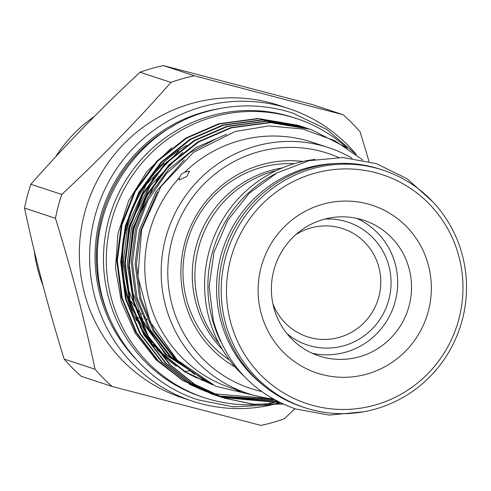 <?xml version="1.0" encoding="UTF-8"?>
<svg xmlns="http://www.w3.org/2000/svg" width="491" height="491" viewBox="0 0 491 491"><rect width="100%" height="100%" fill="white"/><g stroke="black" fill="none" stroke-linecap="round" stroke-linejoin="round"><path stroke-width="0.74" d="M263.366 385.337A123.744 121.13 -71.8 0 1 219.011 263.857A123.744 121.13 -71.8 0 1 306.758 168.026A123.744 121.13 -71.8 0 1 336.47 163.509M256.222 404.596A146.975 143.869 -71.8 0 1 204.477 397.716A146.975 143.869 -71.8 0 1 106.375 255.24A146.975 143.869 -71.8 0 1 213.419 116.876A146.975 143.869 -71.8 0 1 296.478 118.54A146.975 143.869 -71.8 0 1 346.18 147.202M204.477 397.716L201.635 396.783A146.975 143.869 -71.8 0 1 103.533 254.307A146.975 143.869 -71.8 0 1 210.578 115.937A146.975 143.869 -71.8 0 1 293.636 117.601L296.478 118.54M205.109 381.262A131.226 128.452 -71.8 0 1 200.739 379.549M197.744 378.266A131.226 128.452 -71.8 0 1 187.433 373.111M176.429 366.2A131.226 128.452 -71.8 0 1 156.789 349.138M154.475 346.603A131.226 128.452 -71.8 0 1 139.923 326.638M136.615 320.684A131.226 128.452 -71.8 0 1 186.433 145.367M278.139 401.706A146.975 143.869 -71.8 0 1 268.614 403.393M266.325 403.694A146.975 143.869 -71.8 0 1 257.462 404.529M127.906 297.073A77.339 75.706 108.2 0 0 128.593 297.491M135.479 316.683L135.921 316.824M137.228 317.26L138.812 317.781M139.444 317.99L139.72 318.082A91.682 89.749 108.2 0 0 139.88 318.125M128.034 297.503A77.339 75.706 108.2 0 0 128.71 297.896M141.15 318.469A91.682 89.749 108.2 0 0 143.053 318.954M276.31 170.586A107.148 104.884 108.2 0 0 272.99 171.469A107.148 104.884 108.2 0 0 219.201 343.878M286.99 333.665A64.683 63.314 108.2 0 0 343.909 345.713A64.683 63.314 108.2 0 0 390.32 272.928A64.683 63.314 108.2 0 0 324.741 219.103M272.898 303.745A56.888 55.686 108.2 0 0 339.324 337.36A56.888 55.686 108.2 0 0 378.911 267.392A56.888 55.686 108.2 0 0 310.637 228.002A56.888 55.686 108.2 0 0 295.625 234.784M294.201 163.699A107.148 104.884 108.2 0 0 261.059 167.541A107.148 104.884 108.2 0 0 184.407 254.234A107.148 104.884 108.2 0 0 229.5 360.056M282.122 167.996A107.148 104.884 108.2 0 0 270.369 170.604A107.148 104.884 108.2 0 0 222.331 349.414M315.062 159.434A125.039 122.394 108.2 0 0 295.723 163.257A125.039 122.394 108.2 0 0 208.245 254.755A125.039 122.394 108.2 0 0 243.732 375.885M382.992 170.144L380.586 169.352A125.039 122.394 108.2 0 0 309.925 167.94A125.039 122.394 108.2 0 0 218.863 285.652A125.039 122.394 108.2 0 0 302.321 406.867L304.721 407.659A125.039 122.394 -71.8 0 1 221.263 286.443A125.039 122.394 -71.8 0 1 312.331 168.732A125.039 122.394 -71.8 0 1 382.992 170.144A125.039 122.394 -71.8 0 1 466.45 291.359A125.039 122.394 -71.8 0 1 375.382 409.077A125.039 122.394 -71.8 0 1 304.721 407.659M322.464 204.317A88.306 86.441 108.2 0 0 261.016 312.92A88.306 86.441 108.2 0 0 366.998 374.062A88.306 86.441 108.2 0 0 428.447 265.459A88.306 86.441 108.2 0 0 322.464 204.317M323.44 219.459A71.434 69.925 108.2 0 0 271.419 286.707A71.434 69.925 108.2 0 0 319.095 355.957A71.434 69.925 108.2 0 0 359.467 356.767A71.434 69.925 108.2 0 0 411.489 289.512A71.434 69.925 108.2 0 0 363.813 220.263A71.434 69.925 108.2 0 0 323.44 219.459M375.124 405.038A120.541 117.993 108.2 0 0 458.999 256.799A120.541 117.993 108.2 0 0 314.338 173.341A120.541 117.993 108.2 0 0 230.463 321.58A120.541 117.993 108.2 0 0 375.124 405.038M302.984 161.441A110.401 108.063 108.2 0 0 261.335 164.78A110.401 108.063 108.2 0 0 181.799 257.898A110.401 108.063 108.2 0 0 235.214 367.096M179.442 177.662L179.117 180.044L186.899 176.398L189.557 171.218L184.886 172.077L181.345 174.158L179.442 177.662A129.366 126.635 108.2 0 0 231.2 387.988L247.587 393.389A129.366 126.635 -71.8 0 1 161.238 267.976A129.366 126.635 -71.8 0 1 255.461 146.183A129.366 126.635 -71.8 0 1 328.565 147.65A129.366 126.635 -71.8 0 1 352.182 158.28M234.925 389.154L238.221 390.971L240.872 391.259M338.489 157.415A123.744 121.13 108.2 0 0 257.971 151.952A123.744 121.13 108.2 0 0 167.793 274.23A123.744 121.13 108.2 0 0 261.372 391.437M192.466 401.165L182.198 397.778A154.002 150.749 -71.8 0 1 79.401 248.483A154.002 150.749 -71.8 0 1 191.564 103.503A154.002 150.749 -71.8 0 1 278.6 105.246L288.868 108.628A154.002 150.749 108.2 0 0 201.838 106.885A154.002 150.749 108.2 0 0 89.669 251.871A154.002 150.749 108.2 0 0 192.466 401.165A154.002 150.749 108.2 0 0 271.339 404.977M294.919 408.751L284.289 418.78A178.865 175.084 -71.8 0 1 272.708 422.499A178.865 175.084 -71.8 0 1 260.911 425.402L112.138 386.472A178.865 175.084 -71.8 0 1 95.07 369.263L64.155 359.081C48.284 307.931 35.082 257.603 24.55 208.104L55.465 218.292C71.367 269.559 84.569 319.887 95.07 369.263M369.036 161.478L360.148 131.919A178.865 175.084 -71.8 0 0 343.074 114.71L194.301 75.786L163.393 65.598A178.865 175.084 108.2 0 0 151.596 68.501A178.865 175.084 108.2 0 0 140.015 72.22L170.929 82.408A178.865 175.084 -71.8 0 1 182.511 78.689A178.865 175.084 -71.8 0 1 194.301 75.786M163.393 65.598L312.166 104.528L343.074 114.71M179.025 361.83L174.741 357.724L154.327 331.1L140.96 298.853L136.43 264.103L140.751 230.469L157.488 191.956M194.718 374.535L173.433 357.288L153.014 330.664L139.647 298.424L135.123 263.673L139.444 230.034L155.948 191.883L184.26 159.857M206.38 381.673L170.776 356.417L150.363 329.792L136.995 297.546L132.466 262.795L136.786 229.162L147.969 200.236L166.13 173.882L190.066 152.615L217.568 138.137M208.853 382.974L169.469 355.987L149.049 329.363L135.682 297.116L131.158 262.366L135.479 228.726L148.036 197.247L168.818 169.119L196.05 147.496L226.676 134.233M211.425 384.257L166.811 355.11L144.397 324.901L131.128 288.088M128.648 267.902L132.828 227.855L158.697 176.668M212.038 384.551L165.504 354.68L137.327 312.35M133.583 302.143L127.23 264.324L131.514 227.425L150.252 185.856L182.781 152.296M212.572 384.809L185.512 371.926L162.852 353.802L149 337.385M145.852 332.751L127.163 286.781M124.683 266.601L128.863 226.547L154.733 175.361M212.609 384.821L184.659 371.779L161.539 353.373L153.628 344.676M150.841 341.202L133.362 311.042M129.618 300.842L123.266 263.016L127.55 226.118L146.287 184.548L178.822 150.989M356.374 154.597A154.002 150.749 108.2 0 0 288.868 108.628M298.847 125.42L258.008 118.484L218.796 123.732L186.077 137.903L156.979 160.993L134.773 191.03L121.345 224.651L116.723 260.574L121.547 297.687L135.811 332.125L157.605 360.554L182.29 380.218L211.817 394.04L182.928 380.427L158.237 360.762L136.443 332.333L122.179 297.896L117.355 260.782L121.983 224.86L135.406 191.238L157.611 161.201L186.709 138.112L219.434 123.941L258.64 118.693L300.504 125.978M302.806 126.727L261.973 119.792L222.761 125.039L190.035 139.205L160.938 162.294L138.738 192.337L125.309 225.958L120.688 261.881L125.512 298.994L139.775 333.426L161.57 361.861L186.255 381.519L215.782 395.347L186.887 381.728L162.202 362.07L140.408 333.635L126.144 299.203L121.32 262.09L125.948 226.167L139.37 192.546L161.576 162.509L190.674 139.419L223.393 125.248L262.605 120L304.469 127.286M306.771 128.034L265.932 121.099L226.725 126.347L194 140.512L164.902 163.601L142.703 193.644L129.274 227.265L124.646 263.188L129.471 300.302L143.734 334.733L165.535 363.168L190.22 382.827L219.747 396.654L190.852 383.035L166.167 363.377L144.372 334.942L130.109 300.51L125.285 263.397L129.912 227.474L143.335 193.853L165.541 163.81L194.639 140.721L227.358 126.555L266.57 121.308L308.434 128.593M310.735 129.336L269.897 122.406L230.69 127.654L197.965 141.819L168.867 164.908L146.662 194.945L133.239 228.573L128.611 264.496L133.435 301.603L147.699 336.04L169.499 364.475L194.184 384.134L224.344 398.164L194.817 384.343L170.131 364.684L148.337 336.249L134.074 301.812L129.25 264.704L133.871 228.781L147.3 195.16L169.505 165.117L198.603 142.028L231.322 127.863L270.535 122.615L310.735 129.336L347.45 148.11M212.137 394.144L213.806 394.678M214.125 394.776L215.801 395.286M216.12 395.378L217.808 395.863M218.133 395.955L274.052 399.533M274.487 399.772L218.446 396.071M218.121 395.979L216.439 395.494M216.114 395.396L214.438 394.887M214.119 394.789L212.45 394.248M216.101 395.451L217.771 395.985M216.414 395.556L219.765 396.593M218.403 396.194L220.078 396.703L276.789 401.012M277.237 401.245L220.398 396.802M220.06 396.759L221.736 397.287M220.379 396.863L222.049 397.397L279.643 402.46M270.664 404.768L280.109 402.694L222.368 397.501M224.025 398.06L253.239 404.179L282.638 403.884M283.135 404.111L253.638 404.369L224.344 398.164M171.666 147.766L146.926 171.543L128.654 200.751L117.938 233.698L115.502 268.092L121.394 301.916L135.307 333.26L156.39 360.118L183.278 380.826M189.391 384.214L202.439 390.161M203.691 390.646L208.399 392.346M209.086 392.579L212.167 393.567M212.689 393.727L269.719 398.496M127.47 295.545A98.433 96.353 108.2 0 0 128.562 297.393M130.827 300.958A98.433 96.353 108.2 0 0 134.853 306.544M137.406 309.698A98.433 96.353 108.2 0 0 141.561 314.301M143.538 316.302A98.433 96.353 108.2 0 0 147.41 319.887M149.258 321.464A98.433 96.353 108.2 0 0 150.473 322.452M260.868 396.961L215.702 386.239L177.269 360.136L150.258 322.004L137.891 276.642L141.666 229.579L160.974 186.482L193.38 152.462L235.042 131.533L268.78 125.929L302.652 129.01L334.684 140.604L362.788 160.005M328.565 147.65L312.184 142.249A129.366 126.635 108.2 0 0 239.074 140.788A129.366 126.635 108.2 0 0 184.886 172.077M312.294 353.305A71.434 69.925 108.2 0 0 345.615 352.2A71.434 69.925 108.2 0 0 397.428 288.671A71.434 69.925 108.2 0 0 356.767 218.354M272.898 398.882A129.366 126.635 -71.8 0 1 247.587 393.389M170.929 82.408C137.419 120.448 101.029 157.801 61.768 194.454L30.853 184.266C64.364 146.226 100.753 108.879 140.015 72.22M64.155 359.081A178.865 175.084 108.2 0 0 81.23 376.29L112.138 386.472M55.465 218.292A178.865 175.084 -71.8 0 1 61.768 194.454M30.853 184.266A178.865 175.084 108.2 0 0 24.55 208.104M202.409 379.433A140.616 137.646 -71.8 0 1 201.979 379.463M201.555 379.494A140.616 137.646 -71.8 0 1 200.899 379.537M189.342 370.865A140.616 137.646 -71.8 0 1 188.157 371.03M187.587 371.11A140.616 137.646 -71.8 0 1 186.439 371.264M185.88 371.331A140.616 137.646 -71.8 0 1 184.935 371.442M42.975 285.424A140.616 137.646 -71.8 0 1 34.284 250.962M55.661 156.819A140.616 137.646 -71.8 0 1 94.321 116.477M163.884 163.497A131.226 128.452 108.2 0 0 132.552 310.337M136.093 318.193A131.226 128.452 108.2 0 0 151.872 342.792M154.377 345.768A131.226 128.452 108.2 0 0 161.57 353.403M181.701 369.428A131.226 128.452 108.2 0 0 196.026 377.364M199.677 379.015A131.226 128.452 108.2 0 0 204.704 381.065M272.56 404.694A154.002 150.749 108.2 0 0 279.496 402.908M275.997 173.452A125.039 122.394 108.2 0 0 220.655 341.392M173.943 125.561A147.312 144.201 108.2 0 0 110.119 319.23M135.485 358.682A148.435 145.299 -71.8 0 1 203.237 112.236A148.435 145.299 -71.8 0 1 217.795 108.91M432.706 201.74L407.168 178.767L376.413 163.656L342.921 157.531L308.943 160.704L276.924 172.942L249.176 193.35L227.695 220.447L214.015 252.288L209.123 286.584L213.37 320.862C226.075 364.371 253.479 393.739 295.57 408.966L329.283 415.098L363.475 411.814M201.948 379.973L203.734 380.593M355.294 153.751L326.718 129.391L292.943 113.169C264.692 104.061 236.183 103.491 207.417 111.451C141.248 128.918 92.836 197.198 97.605 266.177C99.925 326.478 141.795 382.09 198.438 399.938L233.495 406.855L269.252 405.02M205.072 381.034L205.428 381.151"/></g></svg>
